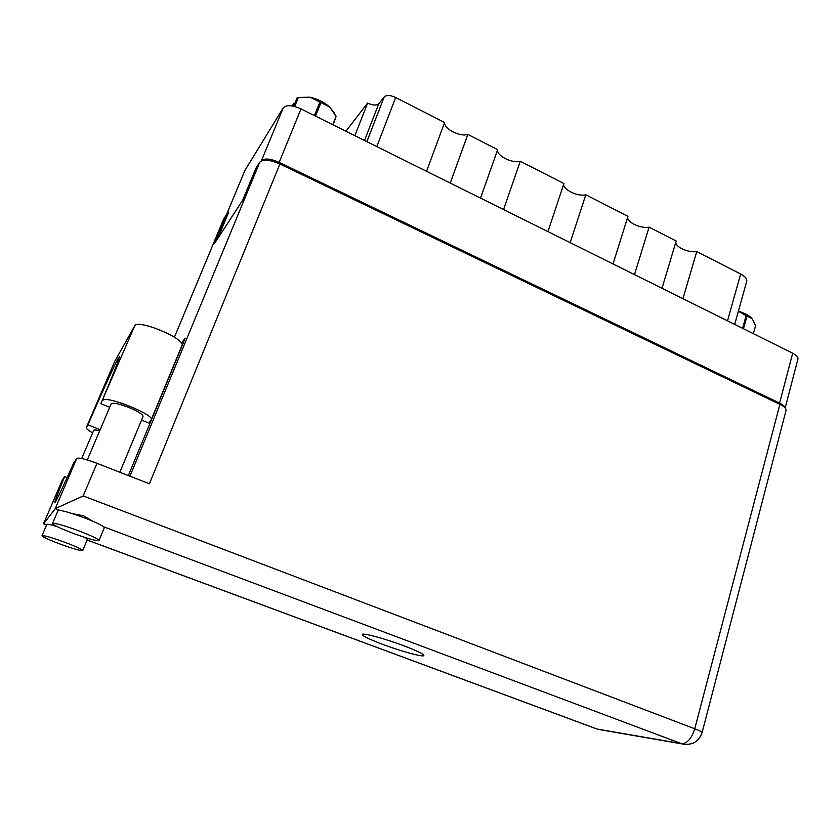 <?xml version="1.0" encoding="UTF-8"?>
<svg xmlns="http://www.w3.org/2000/svg" width="840" height="840" viewBox="0 0 840 840"><rect width="100%" height="100%" fill="white"/><g stroke="black" fill="none" stroke-linecap="round" stroke-linejoin="round"><path stroke-width="1.26" d="M450.24 183.057L467.859 134.421L497.648 149.667L480.543 198.114M503.57 209.559L520.285 161.249L563.924 183.572L547.932 231.599M570.171 242.645L585.795 194.765L627.952 216.342L613.022 263.939M634.494 274.617L649.1 227.157L676.179 241.007L662.014 288.288M682.941 298.683L696.77 251.548L740.67 274.008C745.248 276.486 747.264 278.954 746.697 281.411L734.706 324.408M244.86 170.531L283.269 107.825C286.304 104.675 292.215 105.032 301.004 108.917L792.687 353.209C796.582 355.236 798.325 357.189 797.916 359.079L785.148 408.009M217.791 238.434L228.764 212.058L227.189 214.536M785.033 407.862C784.697 406.308 782.88 404.723 779.594 403.095L279.174 162.372C270.228 158.519 264.296 158.004 261.366 160.839L261.303 160.923M366.87 141.635L384.227 96.873C386.526 94.889 390.348 95.088 395.682 97.492L444.591 122.514L426.562 171.297M354.858 135.671L367.616 103.089L345.923 131.229M384.227 96.873L378.788 103.73L364.518 140.469M367.616 103.089C372.834 105.441 376.551 105.651 378.788 103.73M467.859 134.421C460.152 137.172 443.541 128.72 444.591 122.514M520.285 161.249C512.264 163.748 496.094 155.526 497.648 149.667M585.795 194.765C577.385 196.959 561.76 189 563.924 183.572M649.1 227.157C640.752 228.942 626.251 222.012 627.774 216.909M696.77 251.548C688.601 253.05 675.024 246.939 675.853 242.099M92.767 521.22L83.611 515.823L72.502 513.66M77.816 530.481C63.263 525.21 54.831 522.869 52.553 523.446C53.182 525.053 60.323 528.455 73.973 533.652C88.305 538.828 96.642 541.139 98.984 540.582C98.553 539.07 91.497 535.71 77.816 530.481M99.026 540.498L104.286 527.803L103.677 526.817C100.674 524.601 93.88 521.472 83.296 517.43C72.576 513.471 64.796 511.13 59.976 510.416L58.002 510.678M63.924 541.947C51.209 537.38 43.901 535.29 42 535.678C42.641 536.96 48.962 539.857 60.984 544.373C73.521 548.867 80.766 550.935 82.709 550.567C82.226 549.36 75.957 546.483 63.924 541.947M56.826 526.46C50.746 524.622 47.407 523.929 46.83 524.402L46.799 524.465M382.988 644.49C401.268 651.357 423.392 657.395 423.864 655.547C423.801 654.098 417.05 650.811 403.62 645.698C384.846 638.61 362.534 632.604 362.324 634.473C362.576 636.038 369.464 639.376 382.988 644.49M93.66 430.49L93.702 430.406C94.164 429.786 96.17 429.901 99.708 430.763M111.121 403.925L111.174 403.798C113.148 402.486 119.133 403.746 129.129 407.579C138.464 411.569 143.094 414.55 143.031 416.535L119.847 472.238M100.149 429.713L87.959 424.862L86.415 427.403C85.995 428.474 88.074 430.3 92.631 432.894M43.607 523.898L55.241 508.641L76.745 458.409L73.721 462.956C62.822 487.368 56.543 500.608 54.904 502.677C54.191 502.824 57.435 494.13 64.638 476.595L62.244 480.186L43.512 523.824L46.588 524.958M82.73 550.515L87.392 539.364L85.04 537.485M76.745 458.409C78.813 457.433 85.554 459.07 96.978 463.323L149.415 483.756L279.888 163.978L779.888 404.355C784.371 406.592 786.398 408.681 785.988 410.624L702.114 732.512M223.429 219.534L226.695 214.305L214.609 243.306L242.624 200.329L255.833 168.399L259.749 162.225C263.057 159.033 269.766 159.621 279.888 163.978M226.695 214.305L227.651 214.746M181.367 343.214L185.199 338.205L128.363 475.556M67.158 477.561L64.638 476.595M96.978 463.323L83.192 495.936L55.241 508.641L59.976 510.416M109.694 407.274L100.842 403.694L134.652 325.994L114.713 361.41L86.415 427.403L114.629 361.599M141.529 420.137L148.439 422.919L151.179 419.864C155.684 415.096 104.801 394.653 102.785 400.502M134.652 325.994C137.403 318.444 186.984 339.35 181.85 345.776L151.263 419.675M100.842 403.694C113.936 372.708 120.078 357.042 119.291 356.717C117.758 357.788 102.543 390.999 87.959 424.862M755.57 325.679L753.385 333.68L755.57 325.679L752.504 319.179M738.381 311.231C744.65 313.1 749.175 315.525 751.957 318.507L747.012 316.008L743.484 328.766M742.613 328.335L746.141 315.578L738.371 311.283M746.141 315.578L747.012 316.008M292.257 105.966L293.58 103.446L292.53 106.019M294.01 106.334L297.633 97.514L310.149 97.209L298.421 97.377L294.683 106.502M298.421 97.377L297.181 97.724L293.675 106.26M293.58 103.446L294.987 103.068M332.756 124.688L336.126 116.214L329.595 106.953L334.194 112.676M336.126 116.214L333.175 124.898M314.412 115.573L319.872 102.07L310.149 97.209C317.656 99.005 324.145 102.249 329.595 106.953L320.964 102.606L315.504 116.12M319.872 102.07L320.964 102.606M727.514 320.828L740.67 274.008M245.039 170.163L226.579 214.473M261.366 160.839L283.269 107.825M779.594 403.095L792.687 353.209M301.004 108.917L279.174 162.372M395.682 97.492L376.803 146.58M87.129 539.994L597.103 729.047L681.492 743.663L103.677 526.817M129.948 476.175L259.749 162.225M223.608 219.156L174.426 337.197L223.503 219.356M83.192 495.936L694.754 728.774L779.888 404.355M694.754 728.774C691.562 738.644 687.151 743.6 681.492 743.663L682.437 743.977C692.212 745.553 698.764 741.751 702.103 732.564C702.156 731.945 699.71 730.685 694.754 728.774M684.978 744.419L600.337 729.74M596.211 728.752L87.108 540.025M244.934 170.352L226.517 214.589M52.553 523.446L58.044 510.584M42 535.678L46.83 524.402M93.702 430.406L81.701 458.514M111.174 403.798L87.287 459.963M62.244 480.197L43.512 523.824L46.578 525"/></g></svg>
